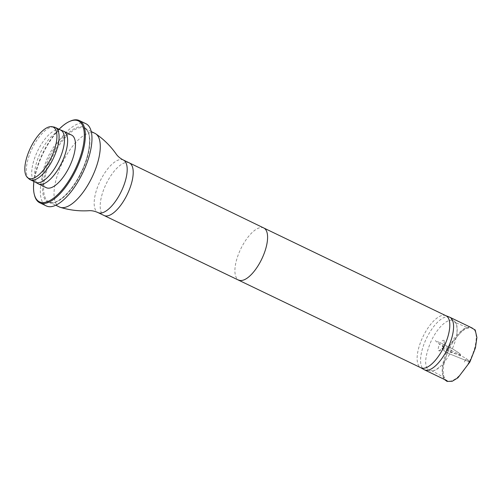 <?xml version="1.0" encoding="UTF-8"?>
<svg xmlns="http://www.w3.org/2000/svg" width="502" height="502" viewBox="0 0 502 502"><rect width="100%" height="100%" fill="white"/><g stroke="black" fill="none" stroke-linecap="round" stroke-linejoin="round"><path stroke-width="0.38" stroke-dasharray="2.51 1.88" d="M443.85 340.381L443.824 340.369C444.678 340.914 443.969 343.519 441.697 348.175L442.588 348.451C444.973 344.341 445.393 341.649 443.85 340.381C441.258 339.421 436.47 349.31 438.848 350.766C439.827 351.312 441.076 350.54 442.588 348.451C440.731 347.986 443.442 349.762 443.642 350.283C444.791 351.369 446.824 352.592 449.748 353.948C453.789 346.487 456.205 339.377 457.002 332.613C457.68 326.137 456.443 322.089 453.293 320.471C446.918 318.237 436.865 328.339 430.603 342.282C424.548 357.455 424.071 366.88 429.172 370.564C432.379 371.982 436.313 370.426 440.976 365.889C444.025 362.908 446.949 358.93 449.748 353.948C443.799 351.243 442.695 349.317 441.81 348.193L461.827 356.257C467.776 358.961 468.881 360.888 469.765 362.011L449.748 353.948L469.878 362.03L466.258 358.742L464.25 362.08L466.258 358.742M449.409 317.082A29.179 11.778 -64.3 0 0 426.462 338.404A29.179 11.778 -64.3 0 0 424.096 369.635M469.201 361.754A29.179 11.778 115.7 0 1 447.05 380.711A29.179 11.778 115.7 0 1 449.102 349.31A29.179 11.778 115.7 0 1 472.376 328.126A29.179 11.778 115.7 0 1 469.201 361.754M445.832 315.676L445.669 315.614A28.884 11.653 -64.3 0 0 422.96 336.716A28.884 11.653 -64.3 0 0 420.613 367.627L420.77 367.715M94.897 133.325A40.875 16.497 -64.3 0 0 62.298 162.993A40.875 16.497 -64.3 0 0 59.418 206.981M53.927 127.031A28.978 11.69 -64.3 0 0 33.264 146.264A28.978 11.69 -64.3 0 0 28.959 178.875M60.541 129.987L60.397 129.93A28.978 11.69 -64.3 0 0 38.679 148.874A28.978 11.69 -64.3 0 0 35.253 182.119L35.391 182.201M63.497 131.179A29.198 11.784 -64.3 0 0 41.616 150.267A29.198 11.784 -64.3 0 0 38.165 183.77M71.604 135.076A29.198 11.784 -64.3 0 0 49.441 154.039A29.198 11.784 -64.3 0 0 46.266 187.679M59.041 129.265A44.891 18.116 -64.3 0 0 44.339 150.092A44.891 18.116 -64.3 0 0 33.891 181.479M69.602 121.44A45.626 18.411 -64.3 0 0 44.703 150.198A45.626 18.411 -64.3 0 0 34.356 194.613M85.955 123.749A45.626 18.411 -64.3 0 0 51.317 153.386A45.626 18.411 -64.3 0 0 46.36 205.958M452.057 350.936C444.678 347.44 439.802 344.679 437.424 342.653L435.353 340.613L444.006 344.629C451.386 348.124 456.268 350.879 458.646 352.906L460.71 354.945L452.057 350.936M263.782 227.99L263.782 227.99A28.884 11.653 -64.3 0 0 240.747 248.948A28.884 11.653 -64.3 0 0 238.714 280.028L238.72 280.028M129.365 162.912A29.179 11.778 -64.3 0 0 106.091 184.09A29.179 11.778 -64.3 0 0 104.04 215.49M123.348 160.012A29.179 11.778 -64.3 0 0 100.074 181.191A29.179 11.778 -64.3 0 0 98.022 212.591M80.05 175.424A40.875 16.497 115.7 0 1 49.02 201.973A40.875 16.497 115.7 0 1 51.894 157.986A40.875 16.497 115.7 0 1 84.499 128.317A40.875 16.497 115.7 0 1 80.05 175.424M79.686 175.317A41.61 16.792 -64.3 0 0 76.091 127.815A41.61 16.792 -64.3 0 0 42.689 191.431A41.61 16.792 -64.3 0 0 79.686 175.317M438.848 350.766L438.823 350.76C439.162 350.967 440.122 350.107 441.697 348.175M453.293 320.471L451.392 319.667M429.172 370.564L427.359 369.579M444.283 379.374L442.846 376.695L442.275 367.615L449.892 345.144L463.591 328.954L469.69 326.833M457.002 332.613C457.24 326.011 456.406 322.529 454.498 322.165L468.73 328.151C467.199 327.329 464.476 328.421 460.554 331.42L454.31 338.204L448.625 347.604C445.274 354.362 443.222 360.731 442.463 366.711C442.08 370.15 442.18 372.873 442.764 374.894L444.759 377.824L431.243 370.445C432.592 371.762 435.836 370.244 440.976 365.889M442.231 345.891L443.097 345.752L452.239 348.476L460.604 354.217L460.823 354.989C461.162 355.353 460.535 355.316 458.947 354.889L450.407 352.278C438.252 344.039 443.097 346.819 442.231 345.891M91.257 131.574L84.499 128.317C92.613 131.147 90.793 154.861 79.642 175.267C70.242 193.772 55.515 205.895 49.02 201.973L55.785 205.23"/><path stroke-width="0.75" d="M420.77 367.715L424.096 369.635A29.179 11.778 -64.3 0 0 424.41 369.805A29.179 11.778 -64.3 0 0 446.56 350.848A29.179 11.778 -64.3 0 0 449.736 317.22A29.179 11.778 -64.3 0 0 449.409 317.082L445.832 315.676M420.613 367.627A28.884 11.653 -64.3 0 0 420.927 367.797A28.884 11.653 -64.3 0 0 442.852 349.034A28.884 11.653 -64.3 0 0 445.996 315.752A28.884 11.653 -64.3 0 0 445.669 315.614M55.785 205.23L59.418 206.981A40.875 16.497 -64.3 0 0 60.372 207.357A40.875 16.497 -64.3 0 0 90.448 180.431A40.875 16.497 -64.3 0 0 95.782 133.839A40.875 16.497 -64.3 0 0 94.897 133.325L91.257 131.574M31.651 145.542A28.388 11.458 -64.3 0 0 27.428 177.495A28.388 11.458 -64.3 0 0 51.204 157.653A28.388 11.458 -64.3 0 0 51.894 126.699A28.388 11.458 -64.3 0 0 31.651 145.542M27.428 177.495L28.959 178.875A28.978 11.69 -64.3 0 0 30.114 179.66A28.978 11.69 -64.3 0 0 53.225 158.626A28.978 11.69 -64.3 0 0 55.264 127.445A28.978 11.69 -64.3 0 0 53.927 127.031L51.894 126.699M35.253 182.119A28.978 11.69 -64.3 0 0 35.529 182.264A28.978 11.69 -64.3 0 0 58.64 161.236A28.978 11.69 -64.3 0 0 60.679 130.056A28.978 11.69 -64.3 0 0 60.397 129.93M35.391 182.201L38.165 183.77A29.198 11.784 -64.3 0 0 38.441 183.914A29.198 11.784 -64.3 0 0 61.727 162.723A29.198 11.784 -64.3 0 0 63.779 131.304A29.198 11.784 -64.3 0 0 63.497 131.179L60.541 129.987M38.441 183.914L46.266 187.679A29.198 11.784 -64.3 0 0 69.552 166.488A29.198 11.784 -64.3 0 0 71.604 135.076L63.779 131.304M33.891 181.479A44.891 18.116 -64.3 0 0 34.249 194.211A44.891 18.116 -64.3 0 0 75.256 169.237A44.891 18.116 -64.3 0 0 69.22 121.609A44.891 18.116 -64.3 0 0 59.041 129.265M34.356 194.613A45.626 18.411 -64.3 0 0 34.45 195.033A45.626 18.411 -64.3 0 0 39.74 202.77A45.626 18.411 -64.3 0 0 76.122 169.657A45.626 18.411 -64.3 0 0 79.335 120.562A45.626 18.411 -64.3 0 0 69.991 121.252A45.626 18.411 -64.3 0 0 69.602 121.44M39.74 202.77L46.36 205.958A45.626 18.411 -64.3 0 0 82.742 172.845A45.626 18.411 -64.3 0 0 85.955 123.749L79.335 120.562M238.714 280.028A28.884 11.653 -64.3 0 0 238.726 280.034A28.884 11.653 -64.3 0 0 260.638 261.272A28.884 11.653 -64.3 0 0 263.788 227.99A28.884 11.653 -64.3 0 0 263.782 227.99L445.996 315.752M420.927 367.797L104.046 215.496A29.179 11.778 -64.3 0 0 104.046 215.496A29.179 11.778 -64.3 0 0 126.19 196.539A29.179 11.778 -64.3 0 0 129.372 162.918A29.179 11.778 -64.3 0 0 129.365 162.912L123.348 160.012C120.141 158.362 117.738 156.348 116.138 153.982C110.603 146.088 103.82 139.374 95.782 133.839M104.04 215.49L98.022 212.591A29.179 11.778 -64.3 0 0 120.173 193.64A29.179 11.778 -64.3 0 0 123.348 160.012M469.69 326.833L475.199 329.971L476.9 337.507L475.438 347.855L469.878 362.03L457.956 377.786L452.271 381.244L447.113 381.438L444.283 379.374M424.41 369.805L447.05 380.711M449.736 317.22L472.376 328.126M263.788 227.99L129.372 162.918M98.022 212.591C94.727 211.116 91.659 210.489 88.81 210.714C79.191 211.304 69.709 210.187 60.372 207.357M60.679 130.056L55.264 127.445M35.529 182.264L30.114 179.66M34.249 194.211L34.45 195.033M69.22 121.609L69.991 121.252"/></g></svg>
